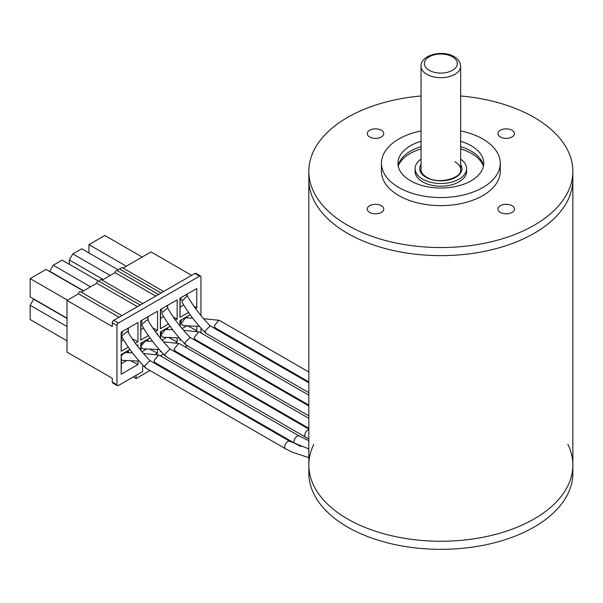 <?xml version="1.0" encoding="UTF-8"?>
<svg xmlns="http://www.w3.org/2000/svg" width="603" height="603" viewBox="0 0 603 603"><rect width="100%" height="100%" fill="white"/><g stroke="black" fill="none" stroke-linecap="round" stroke-linejoin="round"><path stroke-width="0.9" d="M460.647 130.919A59.403 34.296 180 0 1 482.852 139.007A59.403 34.296 180 0 1 500.249 163.255A59.403 34.296 180 0 1 463.579 194.942A59.403 34.296 180 0 1 398.847 187.503A59.403 34.296 180 0 1 381.443 163.255A59.403 34.296 180 0 1 421.045 130.919M500.249 163.255L500.249 171.335A59.403 34.296 180 0 1 463.579 203.023A59.403 34.296 180 0 1 398.847 195.591A59.403 34.296 180 0 1 381.443 171.335L381.443 163.255M398.199 165.953A42.903 24.768 180 0 1 421.045 146.672M460.647 146.672A42.903 24.768 180 0 1 471.184 151.127A42.903 24.768 180 0 1 483.493 165.953M460.647 141.283A42.903 24.768 180 0 1 471.184 145.738A42.903 24.768 180 0 1 483.749 163.255A42.903 24.768 180 0 1 457.262 186.139A42.903 24.768 180 0 1 410.515 180.772A42.903 24.768 180 0 1 397.942 163.255A42.903 24.768 180 0 1 421.045 141.283M460.647 95.99A132.004 76.212 180 0 1 534.19 117.449A132.004 76.212 180 0 1 572.85 171.335A132.004 76.212 180 0 1 491.362 241.75A132.004 76.212 180 0 1 347.509 225.228A132.004 76.212 180 0 1 308.842 171.335A132.004 76.212 180 0 1 421.045 95.99M572.85 171.335L572.85 179.423A132.004 76.212 180 0 1 491.362 249.83A132.004 76.212 180 0 1 347.509 233.308A132.004 76.212 180 0 1 308.842 179.423L308.842 465.041A132.004 76.212 180 0 1 313.794 444.366M500.354 136.987A8.254 4.764 180 0 1 497.935 133.617A8.254 4.764 180 0 1 503.03 129.215A8.254 4.764 180 0 1 512.022 130.248A8.254 4.764 180 0 1 514.434 133.617A8.254 4.764 180 0 1 509.339 138.019A8.254 4.764 180 0 1 500.354 136.987M369.677 136.987A8.254 4.764 180 0 1 367.257 133.617A8.254 4.764 180 0 1 372.353 129.215A8.254 4.764 180 0 1 381.345 130.248A8.254 4.764 180 0 1 383.757 133.617A8.254 4.764 180 0 1 378.669 138.019A8.254 4.764 180 0 1 369.677 136.987M500.354 212.429A8.254 4.764 180 0 1 497.935 209.06A8.254 4.764 180 0 1 503.03 204.658A8.254 4.764 180 0 1 512.022 205.691A8.254 4.764 180 0 1 514.434 209.06A8.254 4.764 180 0 1 509.339 213.462A8.254 4.764 180 0 1 500.354 212.429M369.677 212.429A8.254 4.764 180 0 1 367.257 209.06A8.254 4.764 180 0 1 372.353 204.658A8.254 4.764 180 0 1 381.345 205.691A8.254 4.764 180 0 1 383.757 209.06A8.254 4.764 180 0 1 378.669 213.462A8.254 4.764 180 0 1 369.677 212.429M567.898 444.366A132.004 76.212 180 0 1 572.85 465.041L572.85 179.423A132.004 76.212 180 0 1 491.362 249.83A132.004 76.212 180 0 1 347.509 233.308A132.004 76.212 180 0 1 308.842 179.423L308.842 171.335M572.85 465.041A132.004 76.212 180 0 1 491.362 535.449A132.004 76.212 180 0 1 347.509 518.927A132.004 76.212 180 0 1 308.842 465.041A132.004 76.212 180 0 0 347.509 518.927A132.004 76.212 180 0 0 491.362 535.449A132.004 76.212 180 0 0 572.85 465.041L572.85 473.121A132.004 76.212 180 0 1 491.362 543.537A132.004 76.212 180 0 1 347.509 527.014A132.004 76.212 180 0 1 308.842 473.121L308.842 465.041M215.188 327.776L214.261 325.869L218.806 320.261L219.409 320.464M199.487 326.381L182.822 325.605L181.104 323.479L185.445 317.856L192.689 318.105M205.849 333.165L204.93 331.258L210.078 325.854M205.502 332.894C196.035 323.133 188.294 313.01 182.279 302.533L181.978 301.251L187.194 295.885M195.116 339.368L194.196 337.454L198.734 331.846L199.344 332.049M179.415 337.966L162.75 337.198L161.031 335.072L165.38 329.442L172.616 329.69M185.784 344.758L184.865 342.843L190.005 337.439M185.43 344.479C175.97 334.718 168.229 324.595 162.215 314.118L161.906 312.836L167.596 307.929M140.989 350.577L140.989 344.871L142.512 342.24M147.991 339.074L147.991 340.823L146.476 339.949L147.991 341.102M160.594 338.419L160.594 333.549L162.109 330.926M167.581 329.502L166.074 328.635L167.581 329.502L167.596 327.761M126.758 360.496L121.391 363.594L121.391 358.257M186.96 325.733L182.083 328.552M181.299 322.198L180.485 321.731M117.675 270.898A1.651 0.95 -60 0 1 118.482 269.405A1.651 0.95 -60 0 1 119.65 269.074L161.076 292.99M160.888 333.044L161.378 333.331M152.808 327.979L157.556 330.316L157.556 311.186L140.755 320.886L140.755 340.017L140.989 322.236L142.278 320.012M147.991 316.711L147.991 318.196L146.71 317.449L147.991 318.196L147.991 320.314M173.393 317.14L177.161 319.002L177.161 299.872L160.36 309.573L160.36 328.703L160.594 310.914L161.875 308.691M167.596 306.874L166.307 306.136L167.596 306.874L167.596 305.389M193.985 306.316L196.759 307.681L196.759 288.551L179.958 298.251L179.958 317.382L180.191 299.601L181.48 297.377M187.194 295.56L185.912 294.814L187.194 295.56L187.194 294.076M128.394 350.388L128.394 352.144L126.871 351.27L128.394 352.144L128.394 352.702M186.666 317.887L185.679 317.314L186.666 317.887M180.191 326.261L180.191 322.236L181.714 319.605M132.238 338.818L137.959 341.637L137.959 322.499L121.158 332.2L121.158 351.33L121.391 333.549L122.673 331.326M128.394 328.024L128.394 329.509L127.105 328.771L128.394 329.509L128.394 332.698M159.335 365.132L158.581 365.561M150.004 370.513L136.09 378.548L133.293 376.935M146.831 348.911L141.946 351.722M166.895 337.318L162.019 340.137M141.283 321.731L142.323 322.326M160.888 310.409L162.222 311.186M180.485 299.096L182.151 300.053M121.391 354.436L121.391 356.185L122.906 353.554M121.685 333.044L122.454 333.489M161.295 356.35L161.295 355.378M136.09 375.315L136.09 378.548M158.506 294.468L117.08 270.551A1.651 0.95 -60 0 0 115.806 270.996A1.651 0.95 -60 0 0 115.09 272.654L155.695 296.096M99.359 281.473A1.651 0.95 -60 0 1 100.166 279.98A1.651 0.95 -60 0 1 101.327 279.649L142.76 303.565M140.19 305.05L98.764 281.126A1.651 0.95 -60 0 0 97.49 281.571A1.651 0.95 -60 0 0 96.774 283.229L137.371 306.671M120.246 269.413A1.651 0.95 -60 0 1 121.052 267.92A1.651 0.95 -60 0 1 122.213 267.589L163.647 291.505M67.016 318.459L33.647 299.194L30.15 305.261L67.016 326.547M67.016 340.823L30.15 319.537L30.15 305.261M67.016 318.196L30.15 296.902L30.15 278.586L46.016 269.42L83.357 290.978M88.958 252.989L88.958 244.63L104.824 235.471L142.157 257.029M90.586 286.802L53.252 265.245L49.755 271.305L83.591 290.842M53.252 265.245L62.117 260.127L98.372 281.058M110.191 275.488L72.85 253.931L69.353 259.991L103.188 279.528M69.353 264.302L69.353 259.991M72.85 253.931L81.722 248.805L118.12 269.827M140.989 320.751L140.989 322.236M140.989 329.645L143.582 328.145M160.594 309.437L160.594 310.914M160.594 318.324L163.654 316.56M180.191 298.116L180.191 299.601M180.191 307.01L183.719 304.975M140.989 343.115L140.989 344.871M160.594 331.801L160.594 333.549M180.191 320.479L180.191 322.236M187.194 317.902L187.194 316.439M121.391 332.072L121.391 333.549M121.391 340.959L123.517 339.73M143.424 365.689L142.625 366.157L142.625 371.546L118.354 385.551A1.982 1.146 -60 0 1 117.366 385.656L112.701 382.958A1.982 1.146 -60 0 1 112.286 382.053L112.286 378.277L67.016 352.144L67.016 300.407L78.45 293.804L119.055 317.246M115.09 272.654L102.156 280.124M96.774 283.229L81.269 292.184M191.626 275.352L151.029 251.911L123.042 268.064M30.15 278.586L67.483 300.136M88.958 244.63L126.291 266.187M121.874 315.625L80.448 291.701A1.651 0.95 120 0 0 79.174 292.146A1.651 0.95 120 0 0 78.45 293.804M67.016 300.407L112.286 326.547L112.286 322.771A1.982 1.146 120 0 1 113.688 320.344L194.897 273.461A1.982 1.146 -60 0 1 195.885 273.363L200.55 276.061A1.982 1.146 -60 0 1 200.965 276.965L200.965 315.535M112.286 322.771L116.959 325.469A1.982 1.146 -60 0 1 118.354 323.042L199.563 276.159A1.982 1.146 -60 0 1 200.55 276.061M200.965 328.04L200.965 332.909M196.676 340.341L195.922 340.77M187.337 345.73L185.181 346.974M176.604 351.926L175.85 352.363M175.292 352.039L175.292 351.172M140.755 340.017L148.413 335.6M155.348 331.597L157.556 330.316M160.36 328.703L168.478 324.015M175.413 320.012L177.161 319.002M179.958 317.382L188.551 312.429M195.485 308.419L196.759 307.681M137.959 346.77L137.959 344.871L136.949 345.451M129.969 349.484L121.158 354.564L121.158 374.237L121.391 363.594M121.158 374.237L137.959 364.536L130.482 360.639M137.959 364.536L137.959 361.046M157.556 334.575L157.556 333.549L157.021 333.858M150.034 337.891L140.755 343.25L140.755 350.29M155.182 354.594L157.556 353.222L149.476 349.009M157.556 353.222L157.556 349.431M170.106 326.306L160.36 331.936L160.36 338.132M160.36 350.69L160.36 351.602L160.375 350.712M160.36 351.602L160.895 351.293M175.254 343.009L177.161 341.901L168.478 337.379M177.161 341.901L177.161 337.816M190.171 314.721L179.958 320.615L179.958 325.967M179.958 338.584L179.958 340.288L179.996 338.622M179.958 340.288L180.968 339.708M195.319 331.416L196.759 330.587L187.488 325.756M196.759 330.587L196.759 326.2M121.158 351.33L128.341 347.185M135.276 343.182L137.959 341.637M117.366 385.656A1.982 1.146 -60 0 1 116.959 384.744L112.286 382.053M163.488 354.104L160.451 355.86M116.959 325.469L116.959 384.744M175.051 350.954L174.124 349.047L178.669 343.431L179.272 343.635M159.35 349.552L142.685 348.783L140.989 347.079M140.989 346.197L145.315 341.027L152.551 341.275M165.712 356.343L164.792 354.436L169.94 349.024M165.365 356.064C155.898 346.303 148.157 336.18 142.15 325.703L141.841 324.422L147.599 319.643C153.418 329.796 160.978 339.677 170.287 349.295M154.979 362.539L154.059 360.632L158.597 355.016L159.207 355.22M139.278 361.137L122.613 360.368L121.391 359.787M122.484 354.293L125.243 352.612L132.487 352.861M145.647 367.928L144.728 366.021L149.868 360.609M145.293 367.649C135.833 357.888 128.092 347.765 122.077 337.288L121.776 336.007L127.534 331.228C133.346 341.381 140.914 351.27 150.222 360.88M398.236 166.119A43.559 25.153 180 0 1 421.045 148.933M460.647 148.933A43.559 25.153 180 0 1 471.652 153.554A43.559 25.153 180 0 1 483.463 166.119M460.647 159.147A25.741 14.864 180 0 1 466.586 168.644A25.741 14.864 180 0 1 450.697 182.377A25.741 14.864 180 0 1 422.643 179.151A25.741 14.864 180 0 1 415.105 168.644A25.741 14.864 180 0 1 421.045 159.147M466.586 168.644L466.586 171.335A25.741 14.864 180 0 1 450.697 185.068A25.741 14.864 180 0 1 422.643 181.85A25.741 14.864 180 0 1 415.105 171.335L415.105 168.644M426.849 74.335A19.801 11.434 0 0 0 448.421 76.815A19.801 11.434 0 0 0 460.647 66.255C460.496 62.297 458.333 59.102 454.165 56.659C442.67 49.521 420.442 54.888 421.045 66.255A19.801 11.434 0 0 0 426.849 74.335M429.178 70.295A16.5 9.527 0 0 0 452.514 70.295A16.5 9.527 0 0 0 452.514 56.825A16.5 9.527 0 0 0 429.178 56.825A16.5 9.527 0 0 0 429.178 70.295M199.563 276.159L194.897 273.461M113.688 320.344L118.354 323.042M308.842 438.984L305.691 437.228A4.289 2.48 -60 0 1 304.801 435.268A4.289 2.48 -60 0 1 308.842 429.63M300.716 446.469L294.957 443.431A4.289 2.48 -60 0 1 294.068 441.464A4.289 2.48 -60 0 1 295.945 437.145A4.289 2.48 -60 0 1 299.246 435.999L159.237 355.167M308.842 448.903L289.915 441.388A4.289 2.48 120 0 0 286.606 442.534A4.289 2.48 120 0 0 284.737 446.853A4.289 2.48 120 0 0 285.626 448.82L145.617 367.981M454.85 161.642A19.801 11.434 180 0 1 460.647 169.722C462.607 177.9 438.291 185.023 426.57 177.199C422.801 174.825 420.954 172.33 421.045 169.722M460.647 164.4A21.12 12.196 180 0 1 452.25 178.91A21.12 12.196 180 0 1 425.914 177.267A21.12 12.196 180 0 1 421.045 164.4M460.647 172.888L460.647 66.255M421.045 172.888L421.045 66.255M308.842 372.021L219.439 320.404M215.294 327.919L213.364 327.678M218.806 320.261L203.656 318.731M308.842 381.925L215.15 327.836M308.842 392.704L205.819 333.225M210.424 326.125C201.116 316.507 193.555 306.626 187.737 296.472M308.842 382.799L210.108 325.793M308.842 395.191L199.374 331.989M195.229 339.504L193.299 339.263M198.734 331.846L183.583 330.316M308.842 405.103L195.086 339.421M308.842 415.882L185.747 344.81M190.36 337.71C181.051 328.092 173.483 318.211 167.672 308.058M308.842 405.97L190.043 337.379M308.842 418.369L179.31 343.574M175.156 351.089L173.234 350.848M178.669 343.431L163.519 341.901M308.842 428.273L175.013 351.006M305.691 437.228L165.682 356.396M308.842 429.14L169.971 348.964M155.092 362.674L153.162 362.433M308.842 440.71L299.246 435.999M158.597 355.016L143.446 353.486M294.957 443.431L154.948 362.591M285.626 448.82L291.973 452.107L308.842 457.669M289.915 441.388L149.906 360.549"/></g></svg>
